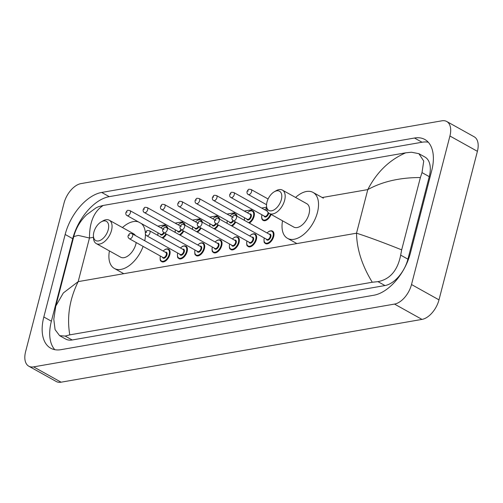 <?xml version="1.0" encoding="UTF-8"?>
<svg xmlns="http://www.w3.org/2000/svg" width="503" height="503" viewBox="0 0 503 503"><rect width="100%" height="100%" fill="white"/><g stroke="black" fill="none" stroke-linecap="round" stroke-linejoin="round"><path stroke-width="0.75" d="M446.727 121.487L474.21 136.803A19.108 10.852 119.1 0 1 477.404 151.321L438.987 299.857A19.108 10.852 119.1 0 1 421.998 319.399L61.083 382.192A19.108 10.852 119.1 0 1 56.273 381.513L28.79 366.197A19.108 10.852 119.1 0 1 25.596 351.679L64.013 203.143A19.108 10.852 119.1 0 1 81.002 183.601L441.917 120.808A19.108 10.852 119.1 0 1 446.727 121.487A19.108 10.852 119.1 0 1 449.921 136.005L411.511 284.535A19.108 10.852 119.1 0 1 394.515 304.082L33.607 366.876A19.108 10.852 119.1 0 1 28.79 366.197M65.164 234.467L43.824 316.984A41.089 23.333 -60.9 0 0 50.69 348.195A41.089 23.333 -60.9 0 0 61.033 349.66L373.823 295.242A41.089 23.333 -60.9 0 0 410.36 253.216L431.7 170.699A41.089 23.333 -60.9 0 0 424.834 139.482A41.089 23.333 -60.9 0 0 414.485 138.023L101.694 192.442A41.089 23.333 -60.9 0 0 65.164 234.467L72.721 238.68L51.381 321.197A41.089 23.333 -60.9 0 0 54.814 349.679M428.26 142.211A41.089 23.333 -60.9 0 0 422.042 142.236L109.252 196.654A41.089 23.333 -60.9 0 0 72.721 238.68M73.759 236.605C75.972 228.148 80.273 220.855 86.654 214.718L96.06 207.852L98.651 206.645L103.253 205.444C94.055 211.317 89.459 222.175 89.465 238.02L78.235 235.391L73.759 236.605L55.802 306.031L63.334 292.966L78.185 281.623C69.546 299.184 66.742 316.934 69.779 334.866L65.176 336.067L59.637 335.683L65.692 339.053A25.798 14.65 -60.9 0 0 72.187 339.978L384.977 285.553A25.798 14.65 -60.9 0 0 407.914 259.164L429.254 176.647A25.798 14.65 -60.9 0 0 424.947 157.049L418.892 153.679L423.727 161.061L422.011 172.611L420.382 177.54L401.677 249.853L400.671 255.128C397.64 270.444 390.077 279.284 377.967 281.649L372.27 282.24C362.066 265.546 356.816 249.205 356.52 233.197C368.014 236.863 383.072 242.415 401.677 249.853M103.253 205.444L405.739 152.818L411.441 152.227L418.892 153.679M69.779 334.866L372.27 282.24M59.637 335.683L55.078 329.628L53.796 319.235L55.802 306.031M420.382 177.54C399.923 177.528 382.393 181.545 367.794 189.593C376.728 172.196 389.379 159.935 405.739 152.818M108.239 229.695A10.991 6.237 119.1 0 1 99.871 240.522A10.991 6.237 119.1 0 1 93.42 235.8A10.991 6.237 119.1 0 1 93.866 232.197A10.991 6.237 119.1 0 1 101.166 221.898A10.991 6.237 119.1 0 1 108.239 229.695M101.166 221.898L102.914 220.892A13.38 7.595 119.1 0 1 109.283 220.22A13.38 7.595 119.1 0 1 111.521 230.38A13.38 7.595 119.1 0 1 96.262 243.584A13.38 7.595 119.1 0 1 93.483 237.812L93.42 235.8M96.262 243.584L120.645 257.184A13.38 7.595 -60.9 0 0 135.911 243.974A13.38 7.595 -60.9 0 0 136.219 242.565M143.122 246.413A26.275 14.92 119.1 0 1 114.363 268.445A26.275 14.92 119.1 0 1 109.428 250.928M135.426 235.561A13.38 7.595 -60.9 0 0 133.672 233.813L109.283 220.22M122.455 227.557A26.275 14.92 119.1 0 1 138.331 221.848M141.4 223.565A26.275 14.92 119.1 0 1 145.38 233.197M145.411 233.92A26.275 14.92 119.1 0 1 144.751 240.761M281.353 199.578A10.991 6.237 119.1 0 1 272.984 210.399A10.991 6.237 119.1 0 1 266.533 205.677A10.991 6.237 119.1 0 1 266.98 202.074A10.991 6.237 119.1 0 1 274.28 191.781A10.991 6.237 119.1 0 1 281.353 199.578M274.28 191.781L276.021 190.775A13.38 7.595 119.1 0 1 282.397 190.103A13.38 7.595 119.1 0 1 284.635 200.263A13.38 7.595 119.1 0 1 269.375 213.467A13.38 7.595 119.1 0 1 266.596 207.689L266.533 205.677M269.375 213.467L293.758 227.06A13.38 7.595 -60.9 0 0 309.024 213.857A13.38 7.595 -60.9 0 0 306.786 203.696L282.397 190.103M295.569 197.44A26.275 14.92 119.1 0 1 313.067 192.429A26.275 14.92 119.1 0 1 317.462 212.385A26.275 14.92 119.1 0 1 287.477 238.328A26.275 14.92 119.1 0 1 282.541 220.811M93.464 237.322L89.465 238.02L78.185 281.623L356.52 233.197L367.794 189.593L322.209 197.522M266.577 207.205L261.648 208.06M252.676 209.619L244.339 211.071M235.366 212.631L227.029 214.083M218.057 215.642L209.72 217.095M200.741 218.654L192.404 220.107M183.432 221.666L175.094 223.118M166.122 224.678L157.785 226.13M394.515 304.082L421.998 319.399M411.511 284.535L438.987 299.857M449.921 136.005L477.404 151.321M33.607 366.876L61.083 382.192M51.381 321.197L43.824 316.984M109.252 196.654L101.694 192.442M422.042 142.236L414.485 138.023M429.254 176.647L422.011 172.611M407.914 259.164L400.671 255.128M384.977 285.553L377.967 281.649M72.187 339.978L65.176 336.067M163.098 250.984L165.393 249.255L167.348 248.796L168.618 249.142A7.168 4.068 119.1 0 1 169.819 254.587A7.168 4.068 119.1 0 1 161.639 261.661C161.186 260.529 159.709 262.453 160.294 256.046L160.306 255.996M160.394 256.046A6.69 3.798 -60.9 0 0 163.242 261.283A6.69 3.798 -60.9 0 0 169.159 254.449A6.69 3.798 -60.9 0 0 168.065 249.381A6.69 3.798 -60.9 0 0 163.186 251.035M165.33 252.229A3.345 1.899 119.1 0 1 166.977 254.832A3.345 1.899 119.1 0 1 164.682 258.001A3.345 1.899 119.1 0 1 162.538 257.24M163.047 257.523A2.867 1.628 -60.9 0 0 166.317 254.694A2.867 1.628 -60.9 0 0 165.839 252.519L132.176 233.75A2.867 1.628 119.1 0 1 132.654 235.926A2.867 1.628 119.1 0 1 129.384 238.755L163.047 257.523M129.378 235.241L128.749 235.354L129.378 235.241M180.407 247.973L182.702 246.244L184.658 245.785L185.934 246.13A7.168 4.068 119.1 0 1 187.129 251.575A7.168 4.068 119.1 0 1 178.955 258.649C178.496 257.517 177.018 259.441 177.603 253.034L177.616 252.984M177.704 253.034A6.69 3.798 -60.9 0 0 180.552 258.272A6.69 3.798 -60.9 0 0 186.475 251.437A6.69 3.798 -60.9 0 0 185.374 246.369A6.69 3.798 -60.9 0 0 180.495 248.023M182.639 249.218A3.345 1.899 119.1 0 1 184.287 251.821A3.345 1.899 119.1 0 1 181.992 254.99A3.345 1.899 119.1 0 1 179.848 254.229M180.357 254.512A2.867 1.628 -60.9 0 0 183.626 251.682A2.867 1.628 -60.9 0 0 183.149 249.501L149.492 230.739A2.867 1.628 119.1 0 1 149.969 232.914A2.867 1.628 119.1 0 1 146.7 235.744L180.357 254.512M146.687 232.229L146.065 232.342L146.687 232.229M197.723 244.961L200.012 243.232L201.973 242.773L203.243 243.119A7.168 4.068 119.1 0 1 204.438 248.564A7.168 4.068 119.1 0 1 196.264 255.637C195.812 254.505 194.334 256.429 194.919 250.022L194.931 249.972M195.019 250.022A6.69 3.798 -60.9 0 0 197.861 255.26A6.69 3.798 -60.9 0 0 203.784 248.425A6.69 3.798 -60.9 0 0 202.684 243.358A6.69 3.798 -60.9 0 0 197.811 245.011M199.949 246.206A3.345 1.899 119.1 0 1 201.596 248.809A3.345 1.899 119.1 0 1 199.301 251.978A3.345 1.899 119.1 0 1 197.157 251.217M197.673 251.5A2.867 1.628 -60.9 0 0 200.942 248.671A2.867 1.628 -60.9 0 0 200.464 246.489L166.801 227.727A2.867 1.628 119.1 0 1 167.279 229.902A2.867 1.628 119.1 0 1 164.009 232.732L197.673 251.5M163.997 229.217L163.374 229.33L163.997 229.217M215.032 241.949L217.321 240.22L219.283 239.761L220.553 240.107A7.168 4.068 119.1 0 1 221.754 245.552A7.168 4.068 119.1 0 1 213.574 252.625C213.121 251.494 211.644 253.418 212.228 247.011L212.241 246.96M212.329 247.011A6.69 3.798 -60.9 0 0 215.177 252.248A6.69 3.798 -60.9 0 0 221.094 245.414A6.69 3.798 -60.9 0 0 220 240.346A6.69 3.798 -60.9 0 0 215.121 242M217.265 243.194A3.345 1.899 119.1 0 1 218.906 245.797A3.345 1.899 119.1 0 1 216.617 248.966A3.345 1.899 119.1 0 1 214.473 248.205M214.982 248.488A2.867 1.628 -60.9 0 0 218.252 245.659A2.867 1.628 -60.9 0 0 217.774 243.477L184.111 224.715A2.867 1.628 119.1 0 1 184.588 226.891A2.867 1.628 119.1 0 1 181.319 229.72L214.982 248.488M181.313 226.205L180.684 226.319L181.313 226.205M232.342 238.938L234.637 237.209L236.592 236.75L237.862 237.095A7.168 4.068 119.1 0 1 239.063 242.54A7.168 4.068 119.1 0 1 230.883 249.614C230.431 248.482 228.953 250.406 229.538 243.999L229.55 243.949M229.638 243.999A6.69 3.798 -60.9 0 0 232.487 249.237A6.69 3.798 -60.9 0 0 238.409 242.402A6.69 3.798 -60.9 0 0 237.309 237.334A6.69 3.798 -60.9 0 0 232.43 238.988M234.574 240.183A3.345 1.899 119.1 0 1 236.221 242.786A3.345 1.899 119.1 0 1 233.926 245.954A3.345 1.899 119.1 0 1 231.782 245.194M232.292 245.477A2.867 1.628 -60.9 0 0 235.561 242.647A2.867 1.628 -60.9 0 0 235.083 240.465L201.42 221.704A2.867 1.628 119.1 0 1 201.904 223.879A2.867 1.628 119.1 0 1 198.628 226.708L232.292 245.477M198.622 223.194L198 223.307L198.622 223.194M249.651 235.926L251.946 234.197L253.902 233.738L255.178 234.084A7.168 4.068 119.1 0 1 256.373 239.529A7.168 4.068 119.1 0 1 248.199 246.602C247.746 245.47 246.263 247.394 246.847 240.987L246.86 240.937M246.948 240.987A6.69 3.798 -60.9 0 0 249.796 246.225A6.69 3.798 -60.9 0 0 255.719 239.39A6.69 3.798 -60.9 0 0 254.619 234.323A6.69 3.798 -60.9 0 0 249.739 235.976M251.884 237.171A3.345 1.899 119.1 0 1 253.531 239.774A3.345 1.899 119.1 0 1 251.236 242.943A3.345 1.899 119.1 0 1 249.092 242.182M249.601 242.465A2.867 1.628 -60.9 0 0 252.877 239.635A2.867 1.628 -60.9 0 0 252.393 237.454L218.736 218.692A2.867 1.628 119.1 0 1 219.214 220.867A2.867 1.628 119.1 0 1 215.944 223.697L249.601 242.465M215.932 220.182L215.309 220.295L215.932 220.182M266.967 232.914L269.256 231.185L271.218 230.726L272.488 231.072A7.168 4.068 119.1 0 1 273.682 236.517A7.168 4.068 119.1 0 1 265.509 243.59C265.056 242.459 263.578 244.383 264.163 237.976L264.176 237.925M264.264 237.969A6.69 3.798 -60.9 0 0 267.106 243.213A6.69 3.798 -60.9 0 0 273.028 236.379A6.69 3.798 -60.9 0 0 271.928 231.311A6.69 3.798 -60.9 0 0 267.055 232.964M269.193 234.159A3.345 1.899 119.1 0 1 270.84 236.756A3.345 1.899 119.1 0 1 268.545 239.931A3.345 1.899 119.1 0 1 266.408 239.164M266.917 239.453A2.867 1.628 -60.9 0 0 270.186 236.624A2.867 1.628 -60.9 0 0 269.709 234.442L236.045 215.68A2.867 1.628 119.1 0 1 236.523 217.856A2.867 1.628 119.1 0 1 233.254 220.685L266.917 239.453M233.247 217.17L232.619 217.283L233.247 217.17M166.474 234.109A7.168 4.068 119.1 0 1 162.771 238.145M158.118 232.883A6.69 3.798 -60.9 0 0 157.892 235.423M162.067 237.749A6.69 3.798 -60.9 0 0 165.889 233.782M130.384 212.763A2.867 1.628 119.1 0 1 127.108 215.598C126.039 215.114 125.631 214.096 125.882 212.549C127.586 210.109 126.712 210.109 129.9 210.587A2.867 1.628 119.1 0 1 130.384 212.763M126.473 212.191L127.102 212.077L126.473 212.191M127.108 215.598L160.771 234.36A2.867 1.628 -60.9 0 0 163.664 232.505M160.822 227.828L163.117 226.092L165.072 225.633L166.342 225.979A7.168 4.068 119.1 0 1 167.751 228.261M164.23 232.858A3.345 1.899 119.1 0 1 161.953 235.033A3.345 1.899 119.1 0 1 160.262 234.077M166.965 227.815A6.69 3.798 -60.9 0 0 160.91 227.872M183.784 231.097A7.168 4.068 119.1 0 1 180.08 235.134M175.428 229.871A6.69 3.798 -60.9 0 0 175.201 232.411M179.382 234.738A6.69 3.798 -60.9 0 0 183.205 230.77M147.693 209.751A2.867 1.628 119.1 0 1 144.424 212.587C143.349 212.103 142.94 211.084 143.192 209.537C144.902 207.091 144.028 207.098 147.216 207.576A2.867 1.628 119.1 0 1 147.693 209.751M143.789 209.179L144.411 209.066L143.789 209.179M144.424 212.587L178.081 231.349A2.867 1.628 -60.9 0 0 180.979 229.494M178.131 224.81L180.426 223.081L182.382 222.622L183.658 222.967A7.168 4.068 119.1 0 1 185.066 225.243M181.545 229.846A3.345 1.899 119.1 0 1 179.263 232.021A3.345 1.899 119.1 0 1 177.572 231.066M184.274 224.803A6.69 3.798 -60.9 0 0 178.219 224.86M201.093 228.085A7.168 4.068 119.1 0 1 197.396 232.122M192.743 226.859A6.69 3.798 -60.9 0 0 192.517 229.399M196.692 231.726A6.69 3.798 -60.9 0 0 200.515 227.758M165.003 206.739A2.867 1.628 119.1 0 1 161.733 209.575C160.658 209.091 160.25 208.072 160.501 206.526C162.211 204.08 161.337 204.086 164.525 204.564A2.867 1.628 119.1 0 1 165.003 206.739M161.098 206.167L161.721 206.054L161.098 206.167M161.733 209.575L195.397 228.337A2.867 1.628 -60.9 0 0 198.289 226.482M195.447 221.798L197.736 220.069L199.697 219.61L200.967 219.956A7.168 4.068 119.1 0 1 202.376 222.232M198.855 226.834A3.345 1.899 119.1 0 1 196.579 229.01A3.345 1.899 119.1 0 1 194.881 228.054M201.584 221.792A6.69 3.798 -60.9 0 0 195.535 221.848M218.403 225.074A7.168 4.068 119.1 0 1 214.706 229.11M210.053 223.848A6.69 3.798 -60.9 0 0 209.826 226.388M214.001 228.714A6.69 3.798 -60.9 0 0 217.824 224.747M182.312 203.728A2.867 1.628 119.1 0 1 179.043 206.563C177.974 206.079 177.559 205.061 177.817 203.514C179.521 201.068 178.647 201.074 181.834 201.552A2.867 1.628 119.1 0 1 182.312 203.728M178.408 203.155L179.037 203.042L178.408 203.155M179.043 206.563L212.706 225.325A2.867 1.628 -60.9 0 0 215.598 223.47M212.756 218.786L215.045 217.057L217.007 216.598L218.277 216.944A7.168 4.068 119.1 0 1 219.685 219.22M216.164 223.822A3.345 1.899 119.1 0 1 213.888 225.998A3.345 1.899 119.1 0 1 212.197 225.042M218.899 218.78A6.69 3.798 -60.9 0 0 212.844 218.836M235.718 222.062A7.168 4.068 119.1 0 1 232.015 226.099M227.362 220.836A6.69 3.798 -60.9 0 0 227.136 223.376M231.311 225.702A6.69 3.798 -60.9 0 0 235.134 221.735M199.628 200.716A2.867 1.628 119.1 0 1 196.352 203.545C195.283 203.067 194.875 202.049 195.126 200.502C196.83 198.056 195.963 198.063 199.144 198.54A2.867 1.628 119.1 0 1 199.628 200.716M195.724 200.144L196.346 200.031L195.724 200.144M196.352 203.545L230.016 222.313A2.867 1.628 -60.9 0 0 232.914 220.459M230.066 215.774L232.361 214.045L234.316 213.586L235.586 213.932A7.168 4.068 119.1 0 1 237.001 216.208M233.474 220.811A3.345 1.899 119.1 0 1 231.198 222.986A3.345 1.899 119.1 0 1 229.506 222.03M236.209 215.768A6.69 3.798 -60.9 0 0 230.154 215.825M247.375 212.763L249.67 211.034L251.626 210.575L252.902 210.92A7.168 4.068 119.1 0 1 254.097 216.365A7.168 4.068 119.1 0 1 249.325 223.087M244.672 217.824A6.69 3.798 -60.9 0 0 244.452 220.364M248.627 222.691A6.69 3.798 -60.9 0 0 253.443 216.227A6.69 3.798 -60.9 0 0 252.343 211.159A6.69 3.798 -60.9 0 0 247.463 212.813M249.607 214.008A3.345 1.899 119.1 0 1 251.255 216.611A3.345 1.899 119.1 0 1 248.96 219.78A3.345 1.899 119.1 0 1 246.816 219.019M213.668 200.534L247.325 219.302A2.867 1.628 -60.9 0 0 250.601 216.472A2.867 1.628 -60.9 0 0 250.117 214.291L216.46 195.529A2.867 1.628 119.1 0 1 216.938 197.704A2.867 1.628 119.1 0 1 213.668 200.534C212.593 200.056 212.184 199.037 212.436 197.49C214.146 195.045 213.272 195.051 216.46 195.529M213.033 197.132L213.656 197.019L213.033 197.132M271.073 214.416A7.168 4.068 119.1 0 1 263.232 220.427C261.799 219.798 261.353 217.925 261.887 214.812L261.9 214.762M261.988 214.812A6.69 3.798 -60.9 0 0 264.521 220.094A6.69 3.798 -60.9 0 0 270.488 214.089M268.677 212.989A3.345 1.899 119.1 0 1 268.564 213.599A3.345 1.899 119.1 0 1 266.269 216.768A3.345 1.899 119.1 0 1 264.132 216.007M267.37 211.247L233.769 192.517A2.867 1.628 119.1 0 1 234.247 194.692A2.867 1.628 119.1 0 1 230.978 197.522L264.641 216.29A2.867 1.628 -60.9 0 0 267.91 213.461A2.867 1.628 -60.9 0 0 268.011 212.291M230.343 194.12L230.971 194.007L230.343 194.12M266.634 208.368A6.69 3.798 -60.9 0 0 264.779 209.801M251.563 191.681A2.867 1.628 119.1 0 1 248.287 194.51C247.218 194.026 246.81 193.014 247.061 191.467C248.765 189.021 247.891 189.027 251.079 189.505A2.867 1.628 119.1 0 1 251.563 191.681M247.652 191.109L248.281 190.995L247.652 191.109M114.363 268.445L123.776 273.695M287.477 238.328L296.883 243.571M313.067 192.429L323.372 198.169M132.176 233.75C128.988 233.273 129.862 233.266 128.158 235.712C127.743 236.756 128.152 237.768 129.384 238.755M149.492 230.739C146.304 230.261 147.178 230.255 145.468 232.7C145.053 233.744 145.461 234.756 146.7 235.744M166.801 227.727C163.613 227.249 164.487 227.243 162.777 229.689C162.362 230.732 162.771 231.745 164.009 232.732M184.111 224.715C180.923 224.237 181.797 224.231 180.093 226.677C179.678 227.721 180.087 228.733 181.319 229.72M201.42 221.704C198.239 221.226 199.106 221.219 197.402 223.665C196.987 224.709 197.396 225.721 198.628 226.708M218.736 218.692C215.548 218.214 216.422 218.208 214.712 220.654C214.297 221.697 214.706 222.71 215.944 223.697M236.045 215.68C232.858 215.202 233.732 215.196 232.028 217.642C231.606 218.686 232.021 219.698 233.254 220.685M157.735 235.335L158.03 232.832M129.9 210.587L163.022 229.047M175.044 232.323L175.34 229.821M147.216 207.576L180.332 226.036M192.36 229.311L192.655 226.809M164.525 204.564L197.641 223.024M209.669 226.3L209.965 223.797M181.834 201.552L214.957 220.012M226.979 223.288L227.274 220.786M199.144 198.54L232.267 217M244.295 220.276L244.584 217.774M230.978 197.522C229.902 197.038 229.494 196.025 229.752 194.479C231.455 192.033 230.581 192.039 233.769 192.517M266.621 208.211L264.691 209.751M248.287 194.51L266.552 204.696M251.079 189.505L268.099 198.993"/></g></svg>
